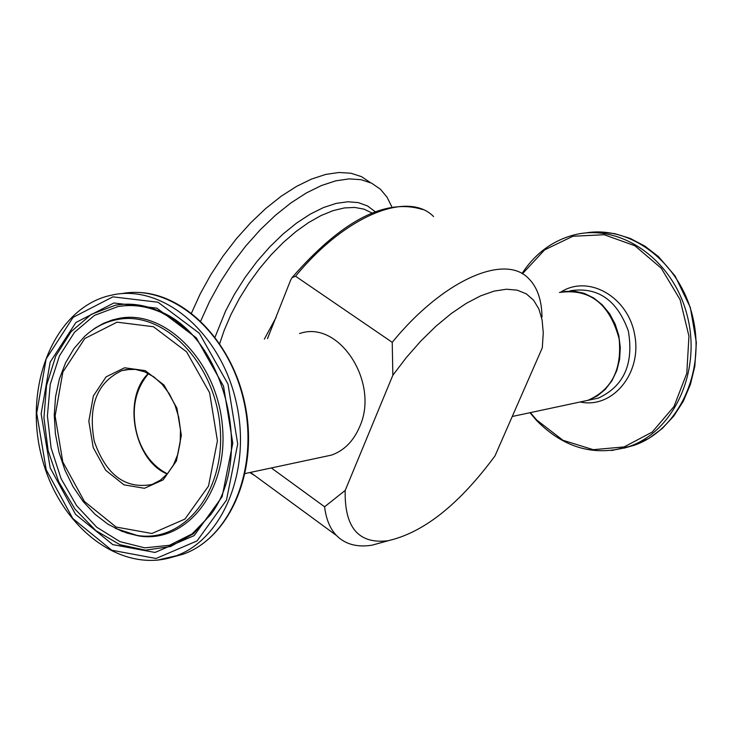 <?xml version="1.0" encoding="UTF-8"?>
<svg xmlns="http://www.w3.org/2000/svg" width="733" height="733" viewBox="0 0 733 733"><rect width="100%" height="100%" fill="white"/><g stroke="black" fill="none" stroke-linecap="round" stroke-linejoin="round"><path stroke-width="1.1" d="M267.49 338.628L290.598 280.217L292.082 277.55L295.564 276.231L392.228 342.329L392.851 375.241L406.485 357.356L420.999 340.863L436.034 326.148L451.226 313.568L466.197 303.407L480.591 295.875L494.079 291.129L506.366 289.223L517.177 290.149L526.303 293.851L533.569 300.182L538.865 308.95L542.108 319.936L543.263 332.855L542.301 347.818L495.004 455.889C459.105 504.506 423.408 532.79 387.922 540.743C358.584 544.289 344.345 527.513 345.197 490.423L324.6 506.778C326.103 519.211 330.07 528.777 336.484 535.502C345.188 544.28 357.017 547.514 371.961 545.205L388.655 540.624M324.6 506.778L271.32 467.947M579.391 402.151L587.82 400.346C611.634 390.011 622.07 369.514 619.138 338.875C609.599 303.654 589.699 288.197 559.453 292.485M167.399 473.82C153.078 466.564 143.017 453.754 137.227 435.375C130.905 410.526 134.68 389.938 148.561 373.628M542.017 317.077C541.733 299.907 537.243 287.034 528.566 278.458C504.652 253.114 442.796 280.272 392.228 342.329M392.851 375.241L345.197 490.423M322.722 456.971L331.582 455.083C344.098 450.593 353.434 441.202 359.582 426.908C380.06 382.699 338.912 319.423 299.614 333.552M370.394 182.609L361.534 176.662L350.997 173.245L338.976 172.484L325.699 174.427L311.433 179.099L296.471 186.42L281.142 196.279L265.777 208.474L250.732 222.75L236.338 238.793L222.933 256.257L210.811 274.738L200.265 293.805L191.505 313.037M391.862 206.908L387.006 197.113L380.436 189.251L371.622 183.186L361.103 179.695L349.064 178.889L335.741 180.84L321.402 185.55L306.348 192.962L290.909 202.94L275.434 215.291L260.27 229.75L245.766 245.995L232.279 263.66L220.092 282.342L209.51 301.593L200.741 320.99M254.846 475.653L249.797 472.547M148.323 373.5C122.109 398.312 133.855 460.397 167.216 474.022M130.483 369.175L122.017 370.55L126.103 369.597L135.358 369.405L144.749 371.851L153.829 376.881L162.158 384.312L169.305 393.804L174.912 404.918L178.705 417.104L180.483 429.795L180.181 442.375L177.826 454.231L173.547 464.795L167.6 473.591L160.298 480.234L151.988 484.486C125.279 489.387 106.038 474.966 94.255 441.22C87.832 405.752 97.086 382.195 122.017 370.55L131.253 369.166M124.564 367.783L106.083 376.872L93.384 395.93L88.83 421.127L93.228 447.606L105.717 470.293L123.95 484.834L144.438 488.288L163.193 479.822L176.415 460.938L181.353 435.31L176.91 408.144L163.972 385.017L145.244 370.623L124.564 367.783M117.042 322.163L153.435 326.735L186.622 351.877L209.601 392.732L217.426 440.845L208.511 486.061L184.963 519.065L151.896 533.496L116.08 527.036L84.423 501.464L62.8 461.955L55.112 415.968L62.864 372.034L84.808 338.518L117.042 322.163M112.873 296.847L158.007 302.225L199.33 333.268L227.99 384.065L237.703 443.951L226.479 500.126L197.076 540.908L156.019 558.491L111.755 550.217L72.787 518.506L46.197 469.78L36.705 413.146L46.142 358.941L73.08 317.38L112.873 296.847M113.881 294.648L107.705 296.05C52.712 310.746 23.108 388.105 41.946 457.868C59.877 527.897 122.42 575.762 176.039 555.861C223.84 538.865 252.179 468.149 235.806 400.401C220.01 332.507 163.514 284.88 113.881 294.648M157.054 560.223L183.571 554.047L171.183 557.474M121.614 293.64C171.192 283.882 227.606 331.353 243.347 399.036C259.665 466.555 231.326 537.069 183.571 554.047C229.172 537.683 257.457 473.793 245.958 409.335C234.853 344.803 186.155 293.2 137.3 292.44M113.881 302.976L75.911 322.483L50.174 362.102L41.14 413.824L50.192 467.901L75.591 514.401L112.79 544.628L155.02 552.453L194.144 535.621L222.126 496.717L232.782 443.19L223.519 386.163L196.242 337.785L156.899 308.162L113.881 302.976M117.802 319.469C105.378 321.732 94.273 327.422 84.497 336.529L74.024 348.487L65.585 362.789L59.391 378.979L55.58 396.571L54.251 415.025L55.415 433.817L59.025 452.398L64.99 470.229L73.126 486.794L83.214 501.61L94.969 514.227L108.063 524.269L122.136 531.398L136.796 535.365C183.91 543.519 225.837 491.321 220.111 427.284C215.264 363.22 164.009 310.398 117.802 319.469M115.356 528.383L138.464 535.887C185.971 544.124 228.265 491.522 222.502 426.954C217.628 362.377 165.933 309.143 119.342 318.305L112.406 319.936L103.49 323.354L95.07 328.109L89.151 332.516M126.571 532.946L138.464 535.887L125.865 532.735M175.132 320.22L159.116 311.094C223.336 335.714 254.388 453.773 212.149 512.679L193.439 533.734L170.615 546.497L145.482 550.181L119.955 544.701L95.904 530.637L75.004 509.142L58.713 481.81L48.121 450.612L43.953 417.728L46.536 385.448L55.745 356.064L71.009 331.728L91.332 314.32L115.283 305.258C129.787 302.711 144.401 304.653 159.116 311.094L174.142 319.542L188.179 331.069M175.764 320.678L161.049 312.377C146.536 306.037 132.132 304.113 117.83 306.623L94.42 315.41L74.5 332.287L59.446 355.89L50.229 384.431L47.407 415.868L51.108 448L61.068 478.631L76.608 505.66L96.692 527.183L119.974 541.632L144.841 547.863L169.515 545.27L192.174 533.853L211.067 514.309M570.118 290.799C597.688 286.502 617.094 299.907 628.346 331.014C633.917 363.861 623.92 386.218 598.348 398.101L579.693 402.087L588.123 400.282L597.276 395.93L605.348 389.315L611.954 380.739L616.792 370.577L619.623 359.289L620.292 347.405L618.789 335.476L615.152 324.068L609.572 313.706L602.315 304.873L593.712 297.983L584.174 293.337L574.15 291.148L564.098 291.487M585.41 232.993C631.14 224.985 680.664 263.147 692.923 317.82C705.696 372.355 678.236 430.179 634.237 445.27L623.801 448.193M611.661 450.538L629.253 446.479C674.488 431.013 701.948 370.367 687.004 314.741C672.637 258.941 619.706 222.74 573.637 235.046C552.187 240.864 534.971 253.71 521.997 273.583M522.418 273.821L544.582 249.898L572.885 236.264L604.184 234.734L634.879 245.747L661.267 268.232L680.077 299.614L688.947 336.126L686.803 373.28L673.984 406.568L652.196 432.067L624.168 446.919L593.254 449.677L562.981 440.286L536.693 420.018L530.38 412.615M580.307 402.014C612.394 408.987 641.998 373.583 634.778 335.293C628.428 296.828 588.407 274.078 560.699 292.165M276.167 317.279L264.338 339.132M295.564 276.231C345.298 215.584 407.969 190.314 433.579 216.565M219.726 343.493L224.216 330.281L230.996 314.484L239.27 298.688L248.863 283.259L259.564 268.525L271.146 254.809L283.35 242.412L295.921 231.601L308.566 222.594L321.017 215.566L333.02 210.655L344.327 207.943L354.708 207.439L363.962 209.134L371.924 212.964M375.149 211.672L367.599 205.991L358.464 202.647L347.928 201.758L336.209 203.38L323.565 207.521L310.27 214.118L296.636 223.034L282.984 234.084L269.652 247.021L256.944 261.544L245.189 277.294L234.661 293.906L225.617 310.957L215.081 337.043M250.429 472.409L336.484 535.502M148.368 373.518C122.347 398.193 134.029 460.351 167.252 473.985M599.008 231.958L614.749 233.653L630.206 238.417L644.912 246.132L658.445 256.605L675.047 275.91L690.321 307.439L696.35 342.522L694.82 366.326L690.422 384.404L683.367 401.116L673.874 415.959L662.275 428.493L648.916 438.352L634.237 445.27L629.253 446.479C594.848 456.851 563.961 448.202 536.611 420.522L529.968 412.706M587.82 400.346L512.248 416.491M292.082 277.55C341.899 220.496 385.476 197.846 422.822 209.583M387.922 540.743L371.961 545.205M245.124 473.545L331.582 455.083"/></g></svg>
